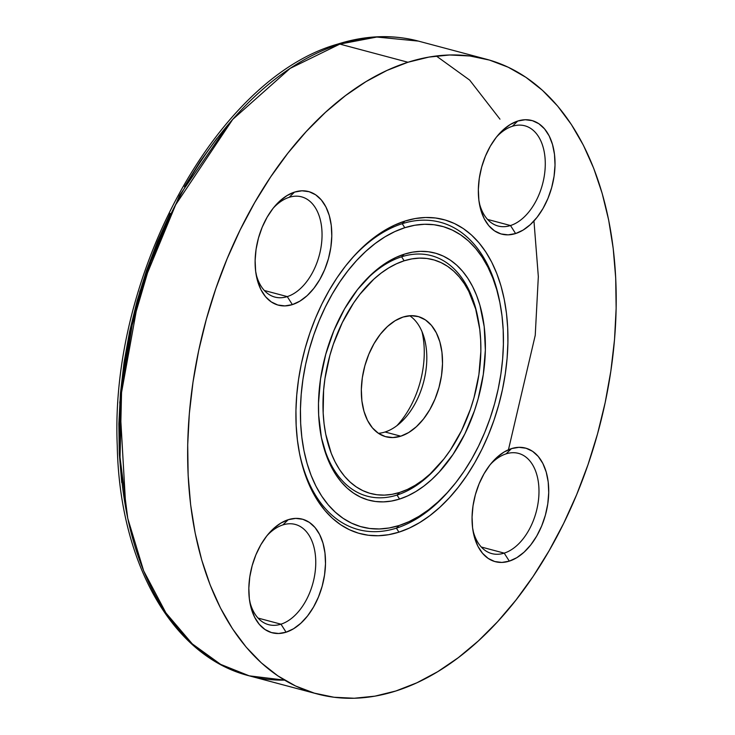 <?xml version="1.0" encoding="UTF-8"?>
<svg xmlns="http://www.w3.org/2000/svg" width="735" height="735" viewBox="0 0 735 735"><rect width="100%" height="100%" fill="white"/><g stroke="black" fill="none" stroke-linecap="round" stroke-linejoin="round"><path stroke-width="1.1" d="M339.846 44.1L376.816 37.044L418.371 41.096A328.444 203.788 104.9 0 0 339.846 44.1L407.962 62.255A328.444 203.788 -75.1 0 1 486.487 59.25A328.444 203.788 -75.1 0 1 611.208 368.612A328.444 203.788 -75.1 0 1 395.889 690.983L374.923 696.155L354.215 698.25L333.966 697.249L314.369 693.151L295.617 686.012L277.894 675.897L261.357 662.887L246.179 647.131L232.499 628.765L220.454 607.974L210.155 584.95L201.702 559.923L195.179 533.132L190.641 504.835L188.142 475.297L187.701 444.813L189.327 413.667L193.002 382.172L198.68 350.623L206.324 319.321L215.842 288.57L227.161 258.665L240.161 229.899L254.714 202.548L270.691 176.869L287.927 153.119L306.265 131.519L325.522 112.28L345.514 95.587L366.048 81.594L386.932 70.45L407.962 62.255L428.928 57.082L449.636 54.987L469.885 55.989L489.482 60.086L508.234 67.225L525.957 77.35L542.485 90.35L557.672 106.106L571.343 124.472L583.397 145.264L593.696 168.287L602.149 193.314L608.672 220.105L613.201 248.402L615.7 277.94L616.141 308.424L614.524 339.57L610.849 371.065L605.171 402.615L597.527 433.916L588 464.667L576.69 494.572L563.69 523.338L549.128 550.69L533.16 576.369L515.915 600.118L497.586 621.718L478.329 640.957L458.337 657.65L437.794 671.643L416.91 682.787L395.889 690.983A328.444 203.788 -75.1 0 1 317.364 693.987A328.444 203.788 -75.1 0 1 192.643 384.625A328.444 203.788 -75.1 0 1 407.962 62.255L339.846 44.1A328.444 203.788 104.9 0 0 124.518 366.471A328.444 203.788 104.9 0 0 249.248 675.842A328.444 203.788 104.9 0 0 284.574 680.132L249.248 675.842L220.638 664.366L192.285 643.869L165.926 612.935L143.674 570.893L127.752 518.359L120.035 457.4L121.569 391.507L132.217 324.943L150.758 261.844L175.178 205.488L232.729 119.401L290.123 68.41L339.846 44.1A6.918 5.044 -107.7 0 0 337.549 44.155A6.918 5.044 72.3 0 1 339.846 44.1M508.445 449.765L535.236 335.335L538.332 276.608L533.959 220.978M499.975 119.171L469.683 80.115L436.278 55.989M478.375 320.396L477.943 318.099A124.463 77.221 104.9 0 0 401.595 256.791L404.149 260.796A121.009 75.08 -75.1 0 1 478.375 320.396A121.009 75.08 -75.1 0 1 440.265 463.427A121.009 75.08 -75.1 0 1 399.702 492.441L397.019 495.05A124.463 77.221 104.9 0 0 438.74 465.209L440.265 463.427M439.502 464.309A124.463 77.221 104.9 0 1 397.019 495.05L399.574 499.056L397.019 495.05A124.463 77.221 104.9 0 1 320.892 434.89A124.463 77.221 104.9 0 0 397.019 495.05L399.702 492.441A121.009 75.08 -75.1 0 1 323.005 401.742A121.009 75.08 -75.1 0 1 404.149 260.796L411.876 258.895L419.501 258.123L426.962 258.49L434.183 259.997L441.092 262.634L447.624 266.364L453.715 271.151L459.301 276.957L464.345 283.719L468.783 291.382L475.692 309.086L479.762 329.381L480.681 340.268L480.846 351.495L478.898 374.574L473.992 397.727L470.483 409.055L461.525 430.673L450.27 450.215L443.922 458.962L430.076 474.011L422.708 480.157L415.137 485.311L407.447 489.418L399.702 492.441L391.975 494.343L384.35 495.114L376.89 494.747L369.668 493.24L362.759 490.603L356.227 486.873L350.136 482.087L344.54 476.28L339.506 469.518L335.068 461.856L331.274 453.376L325.752 434.284L324.08 423.856L323.161 412.978L323.602 390.267L324.953 378.663L329.859 355.51L333.368 344.182L342.326 322.564L353.572 303.031L359.929 294.276L373.775 279.226L381.143 273.08L388.705 267.926L396.404 263.819L404.149 260.796L401.595 256.791A124.463 77.221 104.9 0 0 360.628 285.759A124.463 77.221 104.9 0 1 401.595 256.791L404.278 254.181L401.595 256.791A124.463 77.221 104.9 0 1 478.154 319.256M399.574 499.056A127.918 79.371 -75.1 0 1 321.103 436.048A127.918 79.371 -75.1 0 1 361.39 284.849A127.918 79.371 -75.1 0 1 404.278 254.181A127.918 79.371 -75.1 0 1 485.357 350.062A127.918 79.371 -75.1 0 1 399.574 499.056L407.76 495.868L415.9 491.522L423.893 486.074L431.684 479.569L439.181 472.081L453.036 454.414L464.924 433.76L474.397 410.911L478.108 398.94L483.299 374.455L485.357 350.062L484.209 326.68L479.909 305.227L476.611 295.479L472.605 286.512L467.91 278.418L462.581 271.261L456.674 265.124L450.233 260.061L443.324 256.12L436.02 253.336L428.395 251.747L420.503 251.352L412.445 252.169L404.278 254.181L396.082 257.379L387.951 261.715L379.958 267.163L372.167 273.668L357.522 289.572L344.586 308.819L333.855 330.676L325.743 354.298L320.552 378.782L318.494 403.175L318.659 415.054L321.397 437.573L327.231 457.758L331.246 466.725L335.941 474.819L341.27 481.976L347.177 488.113L353.618 493.176L360.517 497.117L367.822 499.901L375.456 501.49L383.339 501.886L391.406 501.068L399.574 499.056M500.223 304.336L499.782 302.03A159.036 98.674 104.9 0 0 402.229 223.697L404.783 227.712A155.581 96.533 -75.1 0 1 500.223 304.336A155.581 96.533 -75.1 0 1 451.226 488.224A155.581 96.533 -75.1 0 1 399.068 525.534L396.385 528.143A159.036 98.674 104.9 0 0 449.701 490.006L451.226 488.224M450.463 489.115A159.036 98.674 104.9 0 1 396.385 528.143L398.94 532.149L396.385 528.143A159.036 98.674 104.9 0 1 299.044 450.95A159.036 98.674 104.9 0 0 396.385 528.143L399.068 525.534A155.581 96.533 -75.1 0 1 300.45 408.917A155.581 96.533 -75.1 0 1 404.783 227.712L402.229 223.697A159.036 98.674 104.9 0 0 349.667 260.953A159.036 98.674 104.9 0 1 402.229 223.697L404.911 221.088L402.229 223.697A159.036 98.674 104.9 0 1 500.002 303.197M398.94 532.149A162.49 100.824 -75.1 0 1 299.264 452.117A162.49 100.824 -75.1 0 1 350.439 260.052A162.49 100.824 -75.1 0 1 404.911 221.088L394.511 225.149L384.175 230.661L374.014 237.58L364.128 245.839L354.601 255.357L345.523 266.042L336.998 277.793L329.096 290.5L321.893 304.033L315.462 318.264L309.867 333.056L305.154 348.271L301.368 363.761L298.557 379.37L296.747 394.952L295.939 410.36L296.159 425.436L297.399 440.054L299.641 454.055L302.866 467.304L307.046 479.689L312.145 491.081L318.108 501.362L324.87 510.448L332.385 518.249L340.562 524.68L349.327 529.687L358.606 533.224L368.299 535.245L378.323 535.741L388.567 534.703L398.94 532.149L409.34 528.088L419.676 522.576L429.828 515.658L439.723 507.398L449.25 497.88L458.318 487.195L466.854 475.444L474.755 462.738L481.958 449.204L488.389 434.973L493.984 420.181L498.697 404.967L502.474 389.486L505.285 373.876L507.104 358.285L507.903 342.877L507.692 327.801L506.452 313.183L504.21 299.191L500.985 285.933L496.796 273.549L491.706 262.156L485.743 251.875L478.981 242.789L471.466 234.989L463.289 228.557L454.515 223.55L445.245 220.022L435.543 217.992L425.528 217.496L415.284 218.534L404.911 221.088A162.49 100.824 -75.1 0 1 507.903 342.877A162.49 100.824 -75.1 0 1 398.94 532.149M479.137 202.198A51.863 32.175 104.9 0 0 510.494 225.535A51.863 32.175 104.9 0 0 545.269 165.136A51.863 32.175 104.9 0 0 512.396 126.264A51.863 32.175 104.9 0 0 496.511 137.013A51.863 32.175 -75.1 0 1 512.396 126.264A51.863 32.175 -75.1 0 1 524.799 125.786A51.863 32.175 -75.1 0 1 544.488 174.636A51.863 32.175 -75.1 0 1 510.494 225.535L515.602 233.546A58.772 36.465 -75.1 0 1 479.551 204.606A58.772 36.465 -75.1 0 1 498.064 135.13A58.772 36.465 -75.1 0 1 517.762 121.036L512.396 126.264L517.762 121.036L510.265 124.5L503.016 129.994L496.281 137.298L490.337 146.146L485.412 156.188L481.682 167.038L479.293 178.293L478.347 189.501L478.871 200.242L480.855 210.1L484.209 218.699L488.812 225.7L494.49 230.845L501.013 233.941L508.142 234.851L515.602 233.546L523.1 230.092L530.358 224.598L537.083 217.294L543.027 208.446L547.961 198.404L551.682 187.544L554.071 176.299L555.017 165.09L554.493 154.35L552.509 144.492L549.155 135.892L544.552 128.891L538.874 123.737L532.351 120.65L525.222 119.741L517.762 121.036A58.772 36.465 -75.1 0 1 555.017 165.09A58.772 36.465 -75.1 0 1 515.602 233.546L510.494 225.535A51.863 32.175 -75.1 0 1 498.091 226.012A51.863 32.175 -75.1 0 1 479.137 202.189M289.167 197.32A51.863 32.175 104.9 0 0 273.282 208.078A51.863 32.175 -75.1 0 1 289.167 197.32A51.863 32.175 -75.1 0 1 301.57 196.851A51.863 32.175 -75.1 0 1 321.259 245.692A51.863 32.175 -75.1 0 1 287.266 296.6L292.374 304.612A58.772 36.465 -75.1 0 1 256.322 275.662A58.772 36.465 -75.1 0 1 274.835 206.195A58.772 36.465 -75.1 0 1 294.533 192.101L289.167 197.32L294.533 192.101L287.036 195.565L279.787 201.05L273.052 208.363L267.117 217.211L262.184 227.253L258.454 238.103L256.065 249.349L255.118 260.558L255.651 271.298L257.627 281.156L260.98 289.755L265.583 296.765L271.261 301.91L277.784 304.997L284.914 305.907L292.374 304.612L299.871 301.148L307.129 295.663L313.854 288.35L319.798 279.502L324.732 269.46L328.462 258.61L330.842 247.364L331.788 236.156L331.264 225.415L329.289 215.557L325.927 206.958L321.324 199.948L315.655 194.803L309.123 191.716L301.993 190.797L294.533 192.101A58.772 36.465 -75.1 0 1 331.788 236.156A58.772 36.465 -75.1 0 1 292.374 304.612L287.266 296.6A51.863 32.175 -75.1 0 1 274.862 297.069A51.863 32.175 -75.1 0 1 255.909 273.255A51.863 32.175 104.9 0 0 287.266 296.6L264.343 290.49L287.266 296.6A51.863 32.175 104.9 0 0 322.04 236.192A51.863 32.175 104.9 0 0 289.167 197.32M282.883 524.909A51.863 32.175 104.9 0 0 266.989 535.668A51.863 32.175 -75.1 0 1 282.883 524.909A51.863 32.175 -75.1 0 1 295.277 524.432A51.863 32.175 -75.1 0 1 314.966 573.282A51.863 32.175 -75.1 0 1 280.972 624.18L286.09 632.201A58.772 36.465 -75.1 0 1 250.029 603.251A58.772 36.465 -75.1 0 1 268.541 533.785A58.772 36.465 -75.1 0 1 288.249 519.691L282.883 524.909L288.249 519.691L280.742 523.145L273.493 528.64L266.768 535.953L260.824 544.791L255.89 554.833L252.16 565.693L249.781 576.938L248.834 588.147L249.358 598.887L251.333 608.745L254.696 617.345L259.299 624.355L264.967 629.5L271.5 632.587L278.629 633.496L286.09 632.201L293.587 628.737L300.835 623.243L307.561 615.939L313.505 607.092L318.439 597.05L322.169 586.199L324.548 574.954L325.504 563.736L324.971 552.996L322.996 543.137L319.642 534.547L315.039 527.537L309.362 522.392L302.829 519.296L295.7 518.386L288.249 519.691A58.772 36.465 -75.1 0 1 325.504 563.736A58.772 36.465 -75.1 0 1 286.09 632.201L280.972 624.18A51.863 32.175 -75.1 0 1 268.578 624.658A51.863 32.175 -75.1 0 1 249.624 600.844A51.863 32.175 104.9 0 0 280.972 624.18L258.058 618.08L280.972 624.18A51.863 32.175 104.9 0 0 315.747 563.782A51.863 32.175 104.9 0 0 282.883 524.909M506.103 453.853A51.863 32.175 104.9 0 0 490.217 464.603A51.863 32.175 -75.1 0 1 506.103 453.853A51.863 32.175 -75.1 0 1 518.506 453.376A51.863 32.175 -75.1 0 1 538.195 502.225A51.863 32.175 -75.1 0 1 504.201 553.124L509.309 561.136A58.772 36.465 -75.1 0 1 473.257 532.186A58.772 36.465 -75.1 0 1 491.77 462.719A58.772 36.465 -75.1 0 1 511.477 448.626L506.103 453.853L511.477 448.626L503.971 452.089L496.722 457.583L489.997 464.887L484.053 473.735L479.119 483.777L475.389 494.627L473.009 505.873L472.063 517.082L472.587 527.822L474.562 537.68L477.915 546.28L482.528 553.29L488.196 558.435L494.728 561.522L501.858 562.44L509.309 561.136L516.815 557.672L524.064 552.187L530.789 544.874L536.734 536.036L541.667 525.994L545.398 515.134L547.777 503.888L548.723 492.68L548.2 481.939L546.224 472.081L542.871 463.482L538.259 456.472L532.59 451.327L526.058 448.24L518.928 447.33L511.477 448.626A58.772 36.465 -75.1 0 1 548.723 492.68A58.772 36.465 -75.1 0 1 509.309 561.136L504.201 553.124A51.863 32.175 -75.1 0 1 491.798 553.593A51.863 32.175 -75.1 0 1 472.853 529.779A51.863 32.175 104.9 0 0 504.201 553.124L481.278 547.015L504.201 553.124A51.863 32.175 104.9 0 0 538.976 492.716A51.863 32.175 104.9 0 0 506.103 453.853M378.406 433.31A62.227 38.615 104.9 0 0 385.057 431.996L400.777 436.186A62.227 38.615 -75.1 0 1 385.903 436.755A62.227 38.615 -75.1 0 1 362.272 378.139A62.227 38.615 -75.1 0 1 403.065 317.051L395.127 320.717L387.446 326.533L380.326 334.269L374.032 343.64L368.814 354.27L364.863 365.764L362.337 377.671L361.335 389.541L361.896 400.915L363.99 411.352L367.537 420.457L372.415 427.871L378.424 433.319L385.333 436.59L392.885 437.564L400.777 436.186L408.724 432.52L416.396 426.704L423.525 418.968L429.819 409.597L435.037 398.967L438.988 387.474L441.514 375.567L442.516 363.696L441.955 352.322L439.861 341.885L436.305 332.78L431.436 325.366L425.427 319.918L418.518 316.647L410.966 315.683L403.065 317.051A62.227 38.615 -75.1 0 1 417.949 316.482A62.227 38.615 -75.1 0 1 441.579 375.098A62.227 38.615 -75.1 0 1 400.777 436.186L385.057 431.996A62.227 38.615 -75.1 0 1 378.406 433.31M487.571 219.425L510.494 225.535L487.571 219.425M121.734 482.583L119.29 453.679L118.859 423.829L120.448 393.344L124.04 362.511L129.599 331.623L137.077 300.983L146.403 270.875L157.483 241.604L170.208 213.444M184.457 186.662L200.095 161.535L216.972 138.281M421.991 331.604A74.391 46.158 -75.1 0 1 396.928 425.648A74.391 46.158 104.9 0 0 421.991 331.604M409.726 315.738A62.227 38.615 -75.1 0 1 423.672 336.152A62.227 38.615 -75.1 0 1 400.658 422.542A62.227 38.615 -75.1 0 1 385.057 431.996A62.227 38.615 104.9 0 0 424.711 377.377A62.227 38.615 104.9 0 0 409.726 315.738M404.783 227.712L414.715 225.259L424.527 224.267L434.119 224.745L443.398 226.683L452.282 230.064L460.68 234.86L468.507 241.016L475.701 248.485L482.178 257.186L487.884 267.035L492.762 277.931L496.768 289.792L499.855 302.48L502.005 315.885L503.19 329.877L503.392 344.32L502.63 359.066L500.893 373.986L498.201 388.934L494.582 403.763L490.07 418.325L484.705 432.492L478.549 446.117L471.659 459.072L464.088 471.236L455.921 482.491L447.238 492.716L438.115 501.83L428.643 509.741L418.913 516.365L409.027 521.648L399.068 525.534L389.137 527.978L379.324 528.97L369.733 528.493L360.453 526.554L351.569 523.173L343.171 518.377L335.344 512.221L328.15 504.752L321.673 496.061L315.967 486.212L311.089 475.306L307.083 463.445L303.987 450.757L301.846 437.353L300.661 423.36L300.45 408.917L301.221 394.171L302.958 379.251L305.65 364.303L309.27 349.474L313.781 334.912L319.146 320.745L325.302 307.12L332.192 294.165L339.763 282.001L347.931 270.746L356.613 260.521L365.736 251.407L375.208 243.496L384.929 236.872L394.824 231.589L404.783 227.712M228.208 124.647L179.487 195.519L139.788 291.556L119.768 402.357L125.869 508.749M486.487 59.25L418.371 41.096C392.407 34.297 365.497 35.308 337.613 44.128C216.604 78.13 109.625 275.129 117.251 445.585C119.419 562.385 172.008 656.456 249.248 675.842L317.364 693.987"/></g></svg>

